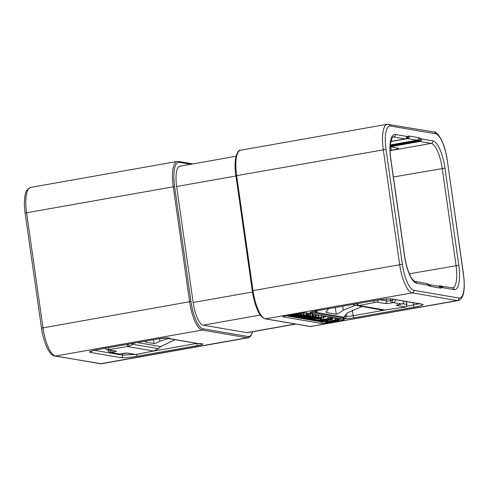 <?xml version="1.0" encoding="UTF-8"?>
<svg xmlns="http://www.w3.org/2000/svg" width="488" height="488" viewBox="0 0 488 488"><rect width="100%" height="100%" fill="white"/><g stroke="black" fill="none" stroke-linecap="round" stroke-linejoin="round"><path stroke-width="0.73" d="M197.731 345.516C201.922 344.723 203.49 344.162 202.435 343.833L200.91 343.57A7.637 0.799 171.9 0 0 198.171 343.564L169.732 338.69A7.637 0.799 171.9 0 0 169.635 338.215L168.11 337.952C166.188 337.775 162.986 338.062 158.508 338.8L98.21 349.481C91.018 350.841 88.334 351.805 90.146 352.373L120.963 357.649C124.263 357.954 129.753 357.472 137.433 356.197L197.731 345.516A2.184 0.671 80 0 1 196.756 343.436L151.994 351.366M236.07 156.264L179.828 166.225A21.814 6.704 80 0 0 176.65 186.507L193.156 302.493A21.814 6.704 80 0 0 203.197 325.167L246.818 332.633A21.814 6.704 80 0 0 247.562 332.639L295.838 324.087M321.537 323.446A5.453 0.567 -8.1 0 0 328.394 322.836L340.655 320.665A5.453 0.567 -8.1 0 0 344.315 319.597A5.453 0.567 -8.1 0 0 344.022 319.463L305.634 312.887A5.453 0.567 -8.1 0 0 298.778 313.497L286.517 315.669A5.453 0.567 -8.1 0 0 282.863 316.736A5.453 0.567 -8.1 0 0 283.15 316.871L321.537 323.446L321.311 321.836L285.931 315.779M314.974 311.088C310.789 311.881 309.221 312.442 310.276 312.777L311.801 313.04A7.637 0.799 171.9 0 0 314.54 313.046L342.979 317.914A7.637 0.799 171.9 0 0 343.07 318.389L344.595 318.652C346.523 318.829 349.725 318.548 354.203 317.804L414.501 307.123C421.687 305.769 424.371 304.805 422.559 304.231L391.742 298.955C388.442 298.65 382.952 299.138 375.278 300.413L314.974 311.088A2.184 0.671 -100 0 0 315.053 311.088L311.027 311.978M390.083 150.639L396.756 149.2L398.543 148.303L390.333 146.717A21.814 6.704 -100 0 1 390.113 146.668M421.943 304.244L421.888 304.238A2.184 2.062 -80.3 0 0 422.559 304.231M406.321 306.324L419.088 303.756M421.888 304.238L391.071 298.961A2.184 2.062 -80.3 0 0 391.742 298.955M353.495 304.28A2.184 0.622 111.4 0 0 353.678 304.957A2.184 0.622 111.4 0 0 353.715 304.969L358.314 305.72L376.602 302.06L384.867 303.475A5.453 0.567 171.9 0 0 391.724 302.871L393.255 302.597L401.63 304.03L400.099 304.305A5.453 0.567 171.9 0 0 396.732 305.506L404.997 306.921L404.046 307.208L385.014 310.02L381.433 309.996M353.794 304.225A2.184 0.665 111.5 0 0 353.989 305.085A2.184 0.665 111.5 0 0 354.032 305.098M356.996 303.664A2.184 1.196 83.7 0 0 358.314 305.72M404.046 307.208L384.062 310.13M361.73 306.623L347.853 312.662C345.907 314.254 344.687 315.773 344.174 317.23L344.717 316.523C344.449 316.315 345.547 315.016 347.999 312.631A2.184 0.573 -127.8 0 1 347.853 312.662M318.316 310.508L314.54 313.046L315.492 310.533L315.736 312.363L344.174 317.23L342.979 317.914L343.65 317.719A2.184 2.184 0 0 0 344.717 316.523M344.461 316.968L343.65 317.719M345.01 315.913L346.334 316.145A2.184 2.062 99.7 0 1 344.595 318.652M346.047 314.461L346.334 316.145C347.737 316.383 350.03 316.242 353.227 315.724L387.082 309.728M355.044 305.433L343.32 310.185C339.88 312.68 337.531 314.028 336.281 314.217L326.301 312.509L325.99 312.192L328.729 308.666M311.673 311.826A2.184 2.062 99.7 0 1 310.276 312.777M200.91 343.57A2.184 2.062 -80.3 0 1 200.232 343.57L201.757 343.833A2.184 2.062 -80.3 0 0 202.435 343.833M167.78 338.013L167.976 338.172A2.184 2.184 0 0 0 169.055 338.696L167.823 338.025M197.902 343.589L169.055 338.696L169.732 338.69L167.988 338.05M169.635 338.215A2.184 2.062 -80.3 0 1 168.964 338.221L167.439 337.958A2.184 2.062 -80.3 0 0 167.439 337.958L167.439 337.958A2.184 2.062 -80.3 0 0 168.11 337.952M91.781 350.939A2.184 2.062 99.7 0 1 90.146 352.373M94.306 350.28L122.701 355.142L134.657 354.416M122.427 353.513L122.701 355.142A2.184 2.062 99.7 0 1 120.963 357.649M174.948 339.703L160.723 346.565L158.271 348.633L154.385 350.805L136.103 354.544L127.838 353.129A5.453 0.567 171.9 0 0 120.987 353.739L119.45 354.007L111.075 352.574L112.612 352.305A5.453 0.567 171.9 0 0 115.973 351.098L107.714 349.683L128.637 346.401L132.803 344.278L134.108 343.137M145.936 341.039L145.546 341.862L145.851 342.125L153.994 343.522L153.452 339.709M168.421 338.483L159.911 341.234C156.99 342.722 155.019 343.485 153.994 343.522M174.991 339.709L160.845 346.553L158.655 348.401A2.184 0.397 -130.1 0 1 158.533 348.408M158.655 348.401L158.399 348.615A2.184 0.439 -130.4 0 1 158.271 348.633L132.803 344.278A2.184 0.494 49.2 0 1 131.748 343.552M154.733 350.689A2.184 1.159 -107.6 0 1 154.562 350.774A2.184 1.159 -107.6 0 1 154.385 350.805M128.039 344.211L128.637 346.401M132.132 343.485A2.184 0.537 48.9 0 0 133.065 344.052M305.061 312.845L303.975 312.991M306.799 313.058L306.391 313.162M311.472 313.888L310.264 314.101M309.258 313.51L308.526 313.638M312.979 314.034L312.534 314.132M317.651 314.949L316.224 315.199M319.39 315.242L318.56 315.315M322.623 315.797L321.5 315.998M327.113 316.566L323.727 317.041M329.241 316.932L328.259 317.102M330.76 317.084L330.193 317.206M334.591 317.847L332.316 318.249M326.039 322.428L330.962 322.123L338.562 320.647L336.946 320.439L336.641 318.292L337.037 318.194L335.61 318.475M291.159 316.352L301.572 313.973L288.182 315.846L295.222 315.321L291.159 316.352M290.665 315.577L290.683 316.383M287.853 315.431L287.853 315.95M288.115 315.382L288.182 315.846M288.408 315.333L288.475 315.803M293.404 314.449L293.495 315.102M294.343 314.284L294.441 314.967M301.072 313.144L301.194 314.016M301.45 313.101L301.572 313.973M295.966 315.156L294.679 315.01L299.864 314.278L295.966 315.156L295.917 314.833M295.167 317.09L306.891 314.803L295.356 316.364L304.158 314.351L291.183 316.401L301.974 314.766L293.721 316.645L304.481 315.187L295.167 317.09M294.85 316.511L294.709 317.108M293.642 316.09L293.721 316.645M293.752 316.071L293.831 316.602M303.902 314.431L303.951 312.869L304.164 314.357M306.69 315.291L306.647 313.064M306.427 315.962L308.69 315.4L307.104 315.205L295.746 317.279L306.427 315.962M295.899 316.95L295.746 317.279M306.799 313.089L307.104 315.205L306.696 315.309M308.69 315.4L308.257 313.339M306.165 315.919L302.127 316.2L307.147 315.309L307.812 315.498L306.165 315.919L306.104 315.498M300.95 318.042L312.845 315.901L307.361 316.822L304.89 316.572L309.947 315.59L304.079 316.608L298.101 317.719L304.042 316.724L306.494 316.974L300.95 318.042M300.608 317.328L300.523 318.072M298.119 316.913L298.101 317.719M303.682 316.34L303.731 316.694M310.136 315.644L310.459 315.559L310.191 313.668M307.269 316.151L307.361 316.822M312.363 314.04L312.631 315.901M312.588 314.083L312.662 315.968M304.006 318.426L302.67 318.17L307.745 317.267L309.728 317.383L308.63 317.115L313.052 316.328L315.34 316.37L313.638 316.145L301.81 318.225L304.006 318.426L304.506 318.31L304.439 317.853L304.518 318.316M301.767 317.895L301.596 318.298L301.523 317.938M302.139 317.828L302.188 318.17M312.79 315.937L312.839 316.279M313.363 314.211L313.638 316.145M315.102 314.51L315.364 316.315M315.187 314.528L315.443 316.328M309.728 317.383L310.252 317.261L310.191 316.834M304.359 317.871L304.421 318.304M306.861 319.146L318.774 316.999L308.331 318.798L316.059 316.547L304.335 318.627L314.687 316.877L306.861 319.146M306.519 318.322L306.513 319.183L306.391 318.347M316.151 314.693L316.407 316.517M318.591 317.066L318.499 315.095M316.98 318.743L320.958 317.889L321.427 317.389L318.402 317.511L309.374 319.103L308.88 319.573L316.98 318.743M308.544 318.847L308.88 319.573M321.415 315.37L321.72 317.517L321.165 315.547M316.712 318.701L309.764 319.42L317.969 317.651L320.561 317.548L320.14 317.969L316.712 318.701L316.584 317.822M320.561 317.548L320.14 317.969L320.073 317.511M309.734 319.189L310.216 319.018M313.882 320.128L312.595 319.86L323.819 317.834L311.57 319.963L313.882 320.128L314.425 320L314.357 319.548L314.437 320.006M311.435 319.53L311.503 319.994M311.509 319.524L311.57 319.963M311.795 319.494L311.85 319.902M311.972 319.475L312.027 319.878M323.581 317.914L323.55 315.956M314.284 319.561L314.345 319.994M318.06 320.958L328.473 318.579L315.083 320.451L322.117 319.927L318.06 320.958M317.566 320.183L317.584 320.988M314.675 319.494L314.754 320.555M314.937 319.445L315.083 320.451M315.23 319.396L315.37 320.409M320.226 318.511L320.396 319.707M321.165 318.341L321.342 319.573M327.814 316.688L328.089 318.621M328.21 316.755L328.473 318.579M322.861 319.762L321.58 319.61L326.765 318.884L322.861 319.762L322.818 319.439M318.792 321.067L330.425 318.975L318.792 321.067M330.12 319.06L330.156 317.09M321.543 321.659L325.697 320.451L332.322 319.475L331.065 319.231L319.683 321.269L331.444 319.408L325.655 320.323L321.543 321.659M320.988 321.122L320.945 321.69M319.634 320.921L319.469 321.342M330.303 317.188L330.608 319.335M332.322 319.475L331.999 317.401M327.515 321.092L325.606 321.031L327.905 321L327.808 320.323L327.912 321.006M325.947 320.451L326.014 320.939L325.606 321.031M325.85 322.178L324.563 321.909L335.787 319.884L323.538 322.007L325.85 322.178L326.393 322.05L326.326 321.598M323.343 321.147L323.471 322.043M323.41 321.128L323.538 322.007M323.69 321.043L323.819 321.946M323.861 320.994L323.995 321.928M335.549 319.963L335.518 318.005M326.252 321.61L326.313 322.043M337.049 318.267L337.342 320.341L326.039 322.464M338.562 320.647L338.397 318.499M336.36 321.037L332.633 321.287L337.3 320.464L337.903 320.647L336.36 321.037L336.305 320.64M330.663 322.08L326.844 322.312L331.773 321.44L332.291 321.683L330.663 322.08L330.602 321.647M99.851 363.743A2.184 2.062 -80.3 0 0 100.522 363.743A27.267 8.381 -100 0 0 101.455 363.743L54.833 356.039C49.562 355.77 43.511 342.777 41.498 328.119L25.144 213.213L26.602 212.786A27.267 8.381 -100 0 1 30.573 187.429L177.229 161.455A27.267 8.381 -100 0 0 173.264 186.806L174.631 186.691A26.175 8.046 -100 0 1 179.34 162.345L190.716 164.297M101.455 363.743L248.118 337.769A27.267 8.381 -100 0 1 247.178 337.769L100.522 363.743L55.504 356.039A27.267 8.381 -100 0 1 42.956 327.692L26.602 212.786L173.264 186.806L189.619 301.718L41.498 328.119M54.833 356.039A2.184 2.062 -80.3 0 0 55.504 356.039L202.16 330.059A27.267 8.381 -100 0 1 189.619 301.718L190.985 301.596L174.631 186.691M252.479 331.767A26.175 8.046 -100 0 1 248.05 336.513A1.092 1.031 -80.3 0 1 247.178 337.769L202.16 330.059A1.092 1.031 -80.3 0 0 203.032 328.808A26.175 8.046 -100 0 1 190.985 301.596M177.229 161.455L178.504 161.455A1.092 1.031 99.7 0 1 179.34 162.345M248.05 336.513L203.032 328.808M252.442 291.995L193.156 302.493M235.924 176.009L176.65 186.507M447.1 159.826A25.089 7.71 80 0 0 435.558 133.749L390.54 126.044A25.089 7.71 80 0 0 386.026 149.371L402.38 264.282A25.089 7.71 80 0 0 413.922 290.354L458.94 298.058A25.089 7.71 80 0 0 463.454 274.738L447.215 159.881C444.348 140.111 436.559 130.961 433.881 131.961L387.252 124.257A27.267 8.381 80 0 0 383.287 149.615L399.641 264.52A27.267 8.381 80 0 0 412.183 292.867L457.207 300.571A27.267 8.381 80 0 0 458.14 300.571C463.582 298.979 465.387 290.384 463.57 274.787L447.215 159.881M435.558 133.749A2.184 2.062 -80.3 0 0 433.881 131.961M416.569 283.211A26.175 8.046 -100 0 1 404.522 256.005L390.693 158.814A26.175 8.046 -100 0 1 395.396 134.468L406.656 136.396A19.63 6.033 80 0 0 407.559 136.347L408.224 136.134A23.997 7.375 -100 0 1 409.328 136.073L418.759 137.683A23.997 7.375 -100 0 1 419.93 138.141L420.693 138.592A19.63 6.033 80 0 0 421.656 138.964L432.917 140.892A26.175 8.046 -100 0 1 444.958 168.104L458.793 265.295A26.175 8.046 -100 0 1 454.084 289.634L442.823 287.707A19.63 6.033 80 0 0 441.927 287.761L441.256 287.969A23.997 7.375 -100 0 1 440.152 288.036L430.727 286.419A23.997 7.375 -100 0 1 429.55 285.962L428.787 285.51A19.63 6.033 80 0 0 427.824 285.138L416.569 283.211A2.184 2.062 -80.3 0 0 414.891 281.423C415.459 282.345 411.415 279.051 409.95 275.061C407.517 269.827 405.748 263.496 404.637 256.06L390.809 158.868C390.065 153.5 389.875 148.767 390.248 144.661L392.004 137.805L392.84 136.982A23.997 7.375 -100 0 1 393.657 136.982L404.918 138.909A21.814 6.704 80 0 0 405.668 138.909L406.827 138.58A21.814 6.704 -100 0 1 407.59 138.58L417.02 140.196A21.814 6.704 -100 0 1 418.088 140.611L418.85 141.062A21.814 6.704 80 0 0 419.918 141.477L431.178 143.405A23.997 7.375 -100 0 1 442.213 168.342L456.048 265.533A23.997 7.375 -100 0 1 452.553 287.847L439.731 285.919A21.814 6.704 80 0 0 439.475 285.98L438.803 286.188A21.814 6.704 -100 0 1 438.553 286.249L438.803 286.188A2.184 2.074 -107.3 0 1 441.256 287.969M402.38 264.282L252.308 290.738M413.922 290.354A2.184 2.062 99.7 0 1 412.183 292.867L265.527 318.841L310.545 326.545A1.092 1.031 99.7 0 1 310.209 326.545L458.14 300.571M458.94 298.058A2.184 2.062 99.7 0 1 457.207 300.571L310.545 326.545A27.267 8.381 80 0 0 311.478 326.545M386.026 149.371L235.899 175.802C233.441 160.857 236.906 149.639 240.596 150.231A27.267 8.381 80 0 0 236.625 175.589L252.979 290.494A27.267 8.381 80 0 0 265.527 318.841A1.092 1.031 99.7 0 1 265.191 318.841L310.209 326.545M390.54 126.044A2.184 2.062 -80.3 0 0 388.863 124.257M265.191 318.841C261.721 317.566 259.018 314.272 257.084 308.953C254.864 303.634 253.254 297.552 252.253 290.708L235.954 175.826M390.827 146.803L391.242 150.432M390.723 141.422L404.918 138.909A2.184 2.062 99.7 0 0 406.656 136.396M407.559 136.347A2.184 2.074 72.7 0 1 406.162 138.787M408.224 136.134A2.184 2.074 72.7 0 1 406.827 138.58L406.84 138.58M409.328 136.073A2.184 2.062 99.7 0 1 407.59 138.58L390.693 141.575M418.759 137.683A2.184 2.062 99.7 0 1 417.02 140.196L390.223 144.942M419.93 138.141A2.184 2.007 120.7 0 1 418.088 140.611L390.174 145.552M420.693 138.592A2.184 2.007 120.7 0 1 418.85 141.062L390.138 146.144M421.656 138.964A2.184 2.062 99.7 0 1 419.918 141.477L390.333 146.717M432.917 140.892A2.184 2.062 99.7 0 1 431.178 143.405L390.089 150.682M444.958 168.104L393.389 176.991M458.793 265.295L409.377 273.798M454.084 289.634A2.184 2.062 -80.3 0 0 452.406 287.847M442.823 287.707A2.184 2.062 -80.3 0 0 441.152 285.919M441.927 287.761A2.184 2.074 -107.3 0 0 439.475 285.98L438.224 286.2M440.152 288.036A2.184 2.062 -80.3 0 0 438.48 286.249L429.05 284.632L426.152 283.351L414.891 281.423M430.727 286.419A2.184 2.062 -80.3 0 0 429.05 284.632M429.55 285.962A2.184 2.007 -59.3 0 0 428.616 284.449M428.787 285.51A2.184 2.007 -59.3 0 0 427.854 283.998M427.824 285.138A2.184 2.062 -80.3 0 0 426.152 283.351M395.396 134.468A2.184 2.062 99.7 0 1 393.657 136.982L392.498 137.189M354.203 317.804A2.184 0.671 80 0 1 353.227 315.724L352.232 309.862M413.135 302.737L413.525 305.043A2.184 0.671 80 0 0 414.501 307.123M315.12 311.063A2.184 0.671 -100 0 1 315.053 311.088L375.351 300.413C381.116 299.339 386.356 298.857 391.071 298.961M384.074 310.136L381.457 310.002L353.641 304.939M357.649 303.548A2.184 1.183 78 0 0 359.137 305.592L385.026 310.032M373.619 300.718A2.184 1.183 78 0 0 374.979 302.231M378.365 299.919A2.184 2.062 99.7 0 1 376.602 302.06M406.333 301.572L406.736 304.414A3.27 0.342 -8.1 0 1 406.907 304.494L406.498 301.602M402.594 303.707L406.736 304.414A2.184 2.062 99.7 0 1 404.997 306.921M344.833 316.255A2.184 2.062 99.7 0 1 343.07 318.389M313.497 311.387A2.184 2.062 99.7 0 1 311.801 313.04M379.511 299.754L386.606 300.968A3.27 0.342 171.9 0 0 390.717 300.602A2.184 0.671 80 0 0 391.724 302.871M390.479 298.9L390.717 300.602L392.254 300.334A2.184 0.671 80 0 0 393.255 302.597A2.727 2.58 -80.3 0 0 395.451 299.711M392.254 300.334A0.543 0.518 -80.3 0 0 392.688 299.705L392.62 299.223M397.976 304.774A2.184 2.062 99.7 0 1 396.732 305.506M401.789 304A2.184 0.671 -100 0 1 401.703 304.03A2.184 0.671 -100 0 1 401.63 304.03A2.727 2.58 99.7 0 0 403.826 301.145M392.688 299.705L394.194 299.498M384.867 303.475A2.184 2.062 99.7 0 0 386.606 300.968L386.325 299.01M335.323 307.501L336.281 314.217M326.155 311.478L326.301 312.509M342.747 306.183L343.32 310.185M136.548 354.556A2.184 0.671 80 0 0 137.433 356.197M137.348 342.564L160.723 346.565A2.184 0.397 -130.1 0 0 160.845 346.553M153.873 350.945A2.184 1.183 -102 0 1 153.72 351L153.72 351A2.184 1.183 -102 0 1 153.567 351.012L127.691 346.584L127.258 344.351M158.399 348.615L153.72 351L135.432 354.55A2.184 2.062 -80.3 0 0 136.103 354.544M115.973 351.098A2.184 2.062 -80.3 0 1 115.302 351.104L107.037 349.689A2.184 2.062 -80.3 0 0 107.714 349.683M108.312 347.706L108.659 349.402M119.597 353.983A2.184 0.671 -100 0 1 119.529 354.007A2.184 0.671 -100 0 1 119.45 354.007A2.727 2.58 99.7 0 1 118.608 354.014L110.233 352.58A2.727 2.58 -80.3 0 0 111.075 352.574A2.184 0.671 80 0 1 110.074 350.305L110.361 350.256M109.599 350.128A0.543 0.518 -80.3 0 0 110.074 350.305M111.685 350.482A2.184 0.671 80 0 0 112.612 352.305M108.824 349.994L108.025 350.286C107.885 351.055 108.623 351.817 110.233 352.58M135.432 354.55L127.167 353.135A2.184 2.062 -80.3 0 0 127.838 353.129M145.851 342.125L145.735 341.307M159.911 341.234L159.539 338.641M339.27 318.646L338.635 318.762M323.355 321.22A4.911 0.512 -8.1 0 1 323.044 321.238M317.487 320.476L316.578 320.323M306.421 318.585L305.726 318.463M300.413 317.554L299.87 317.462M297.997 317.139L297.399 317.035M293.691 316.401L292.727 316.236M290.586 315.87L289.677 315.718M341.014 318.945A5.453 0.567 -8.1 0 1 340.429 319.054L338.721 319.359M340.386 318.841L340.655 320.665M328.394 322.836L328.345 322.495M323.44 321.83A5.453 0.567 -8.1 0 1 321.311 321.836A0.543 0.518 -80.3 0 1 321.305 321.683M283.15 316.871L283.101 316.523M290.574 315.59L290.683 316.358M287.786 315.443L287.853 315.931M293.855 314.37L293.941 314.992M294.209 314.309L294.301 314.955M303.481 312.9L303.695 314.412M306.11 312.973L306.379 314.851M307.409 313.192L307.684 315.144M300.419 317.365L300.517 318.042M297.991 316.932L298.101 317.694M309.66 313.577L309.947 315.59M312.033 313.985L312.314 315.943M301.541 317.932L301.59 318.274M312.991 314.15L313.284 316.181M314.986 314.492L315.248 316.309M310.124 316.846L310.179 317.255M304.396 317.859L304.463 318.304M315.791 314.626L316.059 316.547M317.993 315.004L318.28 317.035M309.313 318.713L309.374 319.103M318.341 317.108L318.402 317.511M312.18 318.566L312.289 319.347M323.019 315.864L323.306 317.877M317.468 320.195L317.578 320.958M314.601 319.506L314.748 320.537M320.677 318.432L320.842 319.597M321.031 318.365L321.202 319.561M329.638 316.999L329.925 319.012M329.803 319.561L329.864 319.957M319.414 320.958L319.469 321.317L319.396 320.964M330.779 317.194L331.065 319.231M331.193 317.267L331.462 319.183M325.6 321.031L325.526 320.506L325.606 321.025M326.435 320.433L326.502 320.878M327.735 320.335L327.826 320.994M334.988 317.914L335.274 319.927M337.519 318.347L337.8 320.299M328.101 322.092L328.143 322.409M295.454 324.02L246.818 332.633M260.36 315.041L203.197 325.167M25.144 213.213C23.253 201.251 25.303 191.253 27.108 189.838L30.573 187.429M178.504 161.455L192.876 163.913M252.644 331.736L250.997 335.695L249.502 337.214L248.118 337.769M240.596 150.231L387.252 124.257M390.693 141.563L405.668 138.909M438.175 286.194L439.731 285.919M404.058 307.22C405.43 307.556 406.382 306.653 406.907 304.494M361.767 306.629L347.999 312.631M403.918 300.95C403.893 302.712 403.155 303.737 401.703 304.03L397.494 304.872M167.439 337.958L158.582 338.8L98.283 349.481L90.798 351.22M197.494 343.564A2.184 2.184 0 0 0 198 343.589L200.232 343.57M107.037 349.689C106.476 349.847 105.859 349.225 105.188 347.816M127.173 353.135L118.608 354.014M107.964 349.847L108.025 350.286M290.549 315.596L290.659 316.37M287.767 315.449L287.841 315.943M306.592 312.655L306.897 314.809M306.623 314.87L306.684 315.303M308.459 313.162L308.764 315.309M300.388 317.371L300.486 318.06M297.967 316.938L298.076 317.712M310.167 313.412L310.472 315.565M312.564 313.76L312.869 315.907M310.209 316.834L310.27 317.267M306.385 318.347L306.501 319.183M318.499 314.864L318.804 317.011M323.538 315.699L323.843 317.847M317.444 320.195L317.56 320.976M314.589 319.506L314.742 320.549M330.138 316.834L330.443 318.981M332.163 317.2L332.468 319.347M326.344 321.592L326.405 322.056M335.506 317.749L335.811 319.896M336.629 318.286L336.933 320.433M338.574 318.316L338.879 320.464"/></g></svg>
